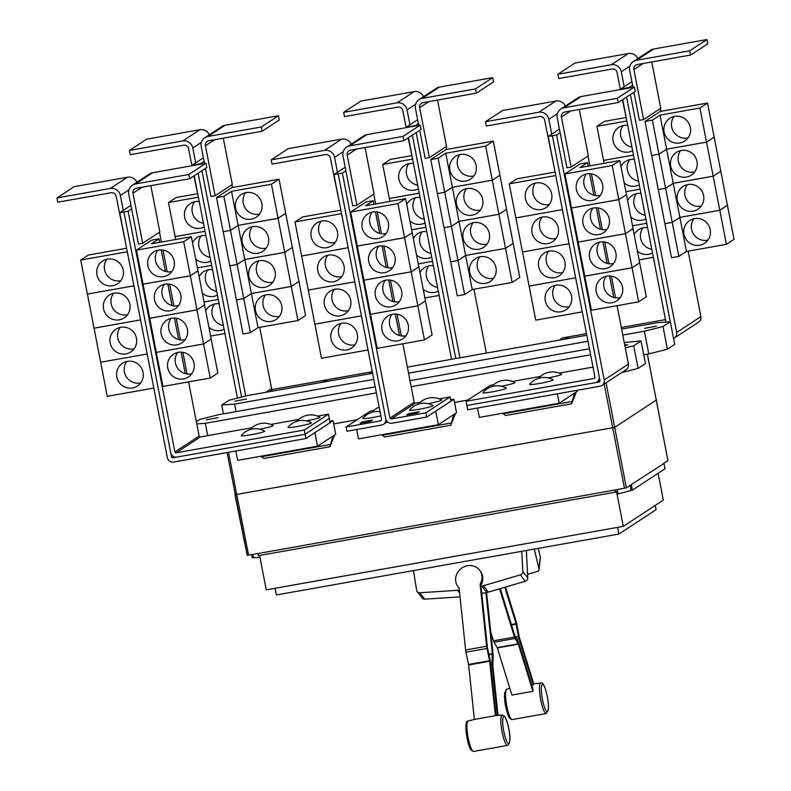 <?xml version="1.0" encoding="UTF-8"?>
<svg xmlns="http://www.w3.org/2000/svg" width="791" height="791" viewBox="0 0 791 791"><rect width="100%" height="100%" fill="white"/><g stroke="black" fill="none" stroke-linecap="round" stroke-linejoin="round"><path stroke-width="1.19" d="M505.518 587.07L516.256 621.805A4.351 0.84 -100.1 0 1 516.76 623.901L519.222 636.874L533.777 684.007A15.978 3.095 79.9 0 0 533.302 684.976L531.799 685.174M533.302 684.976L519.005 638.703A4.351 0.84 -100.1 0 1 518.5 636.617L516.039 623.644L504.806 587.278M490.756 632.049L493.455 640.799A4.351 0.84 79.9 0 0 494.039 642.233L497.351 647.928L511.915 695.062L532.926 691.324L518.362 644.19L515.05 638.495A4.351 0.84 -100.1 0 1 514.466 637.062L499.566 588.82M500.278 588.603L514.684 635.232L517.996 640.928A4.351 0.84 -100.1 0 1 518.58 642.361L532.877 688.645A15.978 3.095 79.9 0 0 532.926 691.324M479.554 570.133A13.595 12.518 142.3 0 0 464.149 566.752A13.595 12.518 142.3 0 0 455.665 580.782A13.595 12.518 142.3 0 0 458.038 586.764A13.595 12.518 142.3 0 0 459.087 587.95L465.612 649.994A4.351 0.84 79.9 0 0 465.968 652.209L468.648 664.994L474.373 719.424L495.384 715.687L489.659 661.256L486.979 648.472A4.351 0.84 -100.1 0 1 486.623 646.257L480.107 584.213A13.595 12.518 142.3 0 0 481.927 576.115A13.595 12.518 142.3 0 0 479.554 570.133L480.335 571.142A13.595 12.518 142.3 0 1 482.708 577.123A13.595 12.518 142.3 0 1 480.888 585.221L480.107 584.213M473.552 751.45L471.129 750.135C467.303 745.972 463.21 719.909 468.143 721.046A15.444 2.986 79.9 0 0 467.55 734.226A15.444 2.986 79.9 0 0 472.425 750.679A15.444 2.986 79.9 0 0 473.552 751.45L507.595 745.399A15.444 2.986 -100.1 0 1 506.359 744.647A15.444 2.986 -100.1 0 1 501.445 727.898A15.444 2.986 -100.1 0 1 502.196 714.995L495.621 715.608A15.978 3.095 79.9 0 0 495.384 715.687M480.888 585.221L487.404 647.265L490.094 660.05A4.351 0.84 -100.1 0 1 490.44 662.265L496.046 715.568M486.683 592.499A13.595 12.518 -37.7 0 1 486.613 592.617L493.129 654.671A4.351 0.84 -100.1 0 1 493.208 656.52L492.783 665.3L498.043 715.351M497.381 715.42L492.002 664.292A4.351 0.84 -100.1 0 1 491.933 662.433L492.348 653.653L485.941 592.627L486.791 592.479A13.813 12.715 -37.7 0 0 488.324 592.113L525.264 581.276A3.263 3.006 -37.7 0 0 527.745 577.905L526.371 550.496M481.739 593.379L485.941 592.627M534.251 549.102L539.007 568.62A3.263 2.689 6.7 0 1 539.057 569.421L540.411 557.823A3.263 2.689 -173.3 0 0 540.362 557.032L538.256 548.381M539.057 569.421A3.263 2.689 6.7 0 1 536.99 571.596L527.567 574.276M459.106 588.128A13.595 12.518 142.3 0 1 458.82 587.772L458.038 586.764M459.314 590.086L459.116 590.126A13.813 12.715 142.3 0 1 457.574 590.313L419.754 592.766A3.263 3.006 142.3 0 1 417.213 591.668L422.157 598.055A3.263 3.006 -37.7 0 0 424.698 599.163L460.026 596.869M417.213 591.668A3.263 3.006 142.3 0 1 416.659 590.393L413.475 570.578M521.783 551.317L522.802 571.517A3.263 3.006 142.3 0 1 520.32 574.879L483.38 585.726A13.813 12.715 142.3 0 1 481.848 586.082L480.997 586.24M559.435 129.131L551.722 134.183L548.825 119.283A8.701 8.513 -123.2 0 0 538.76 112.263L485.437 121.745L486.267 126.006L539.591 116.524A4.351 4.252 56.8 0 1 544.623 120.034L554.699 169.986M485.437 121.745L502.601 110.503L555.925 101.021A8.701 8.513 -123.2 0 1 565.357 106.073M555.233 285.314A13.595 13.299 -123.2 0 0 569.233 306.671M545.286 300.827A13.595 13.299 56.8 0 1 550.961 287.123A13.595 13.299 56.8 0 1 571.557 296.16A13.595 13.299 56.8 0 1 565.872 309.864A13.595 13.299 56.8 0 1 545.286 300.827M529.159 286.055L535.725 320.147L582.275 311.872M548.608 251.231A13.595 13.299 -123.2 0 0 562.609 272.588M538.661 266.745A13.595 13.299 56.8 0 1 544.337 253.041A13.595 13.299 56.8 0 1 564.932 262.078A13.595 13.299 56.8 0 1 559.247 275.782A13.595 13.299 56.8 0 1 538.661 266.745M522.535 251.973L529.1 286.065L575.65 277.789L529.1 286.095M541.983 217.149A13.595 13.299 -123.2 0 0 555.984 238.506M532.036 232.663A13.595 13.299 56.8 0 1 537.712 218.959A13.595 13.299 56.8 0 1 558.308 227.996A13.595 13.299 56.8 0 1 552.622 241.7A13.595 13.299 56.8 0 1 532.036 232.663M515.91 217.891L522.475 251.983L569.026 243.707L522.475 252.013M535.359 183.067A13.595 13.299 -123.2 0 0 549.359 204.424M525.412 198.581A13.595 13.299 56.8 0 1 531.087 184.876A13.595 13.299 56.8 0 1 551.683 193.914A13.595 13.299 56.8 0 1 545.998 207.618A13.595 13.299 56.8 0 1 525.412 198.581M555.104 172.042L516.859 178.845L509.226 183.848L515.851 217.901L562.411 209.645M506.28 388.074A11.964 0.969 169 0 1 506.171 388.391A11.964 0.969 169 0 1 493.08 391.713A11.964 0.969 169 0 1 482.905 392.623A18.628 18.628 0 0 1 506.28 388.074M553.038 379.759A11.964 0.969 169 0 1 552.929 380.075A11.964 0.969 169 0 1 539.838 383.398A11.964 0.969 169 0 1 529.663 384.307A18.628 18.628 0 0 1 553.038 379.759M491.745 386.641A18.628 18.628 0 0 1 514.773 382.518A11.964 0.969 169 0 1 514.654 382.824A11.964 0.969 169 0 1 501.276 386.206M538.503 378.325A18.628 18.628 0 0 1 561.521 374.202A11.964 0.969 169 0 1 561.412 374.509A11.964 0.969 169 0 1 548.025 377.89M188.822 174.495L189.652 178.746L136.329 188.238A4.351 4.252 -123.2 0 0 132.957 193.241L142.677 243.252L138.474 244.004L128.755 193.983A8.701 8.513 56.8 0 1 135.498 183.977L188.822 174.495L205.986 163.243L206.817 167.504L189.652 178.746M132.384 185.213L149.548 173.961A8.701 8.513 56.8 0 1 152.663 172.725L205.986 163.243M150.834 185.658L159.841 232.01L142.677 243.252M177.718 352.45A13.595 13.299 -123.2 0 0 191.719 373.807M194.032 363.296A13.595 13.299 56.8 0 1 188.357 377A13.595 13.299 56.8 0 1 167.771 367.963A13.595 13.299 56.8 0 1 173.447 354.259A13.595 13.299 56.8 0 1 194.032 363.296M210.218 378.029L162.936 386.443L156.321 352.381L203.594 343.976L210.218 378.029L217.841 373.026L211.157 338.983M203.594 343.976L211.227 338.973M181.08 352.124L185.262 373.649M171.093 318.368A13.595 13.299 -123.2 0 0 185.094 339.725M187.408 329.204A13.595 13.299 56.8 0 1 181.732 342.918A13.595 13.299 56.8 0 1 161.146 333.881A13.595 13.299 56.8 0 1 166.822 320.177A13.595 13.299 56.8 0 1 187.408 329.204M203.594 343.947L156.311 352.361L149.697 318.298L196.969 309.894L190.344 275.812L197.977 270.809L204.592 304.861L196.969 309.864L203.594 343.947L211.217 338.944L204.533 304.901M149.746 318.259L196.969 309.864L204.602 304.891M174.455 318.041L178.637 339.566M164.469 284.285A13.595 13.299 -123.2 0 0 178.469 305.642M180.783 295.122A13.595 13.299 56.8 0 1 175.108 308.836A13.595 13.299 56.8 0 1 154.522 299.799A13.595 13.299 56.8 0 1 160.197 286.095A13.595 13.299 56.8 0 1 180.783 295.122M167.83 283.959L172.013 305.484M157.844 250.203A13.595 13.299 -123.2 0 0 171.845 271.56M174.158 261.04A13.595 13.299 56.8 0 1 168.483 274.754A13.595 13.299 56.8 0 1 147.897 265.717A13.595 13.299 56.8 0 1 153.573 252.013A13.595 13.299 56.8 0 1 174.158 261.04M190.344 275.782L143.062 284.187L136.438 250.134L183.72 241.73L190.344 275.782L197.968 270.779L191.353 236.727L151.427 243.826L159.05 238.833L159.733 242.353M183.72 241.73L191.353 236.727M161.196 249.877L165.388 271.402M264.619 431.055A11.964 0.969 169 0 1 264.51 431.362A11.964 0.969 169 0 1 251.419 434.684A11.964 0.969 169 0 1 241.245 435.594A18.628 18.628 0 0 1 264.619 431.055M311.377 422.74A11.964 0.969 169 0 1 311.268 423.047A11.964 0.969 169 0 1 298.177 426.369A11.964 0.969 169 0 1 288.003 427.278A18.628 18.628 0 0 1 311.377 422.74M250.085 429.612A18.628 18.628 0 0 1 273.113 425.489A11.964 0.969 169 0 1 272.994 425.795A11.964 0.969 169 0 1 259.616 429.177M296.843 421.296A18.628 18.628 0 0 1 319.861 417.173A11.964 0.969 169 0 1 319.752 417.48A11.964 0.969 169 0 1 306.364 420.861M617.296 98.302L618.127 102.553L564.804 112.035A4.351 4.252 -123.2 0 0 561.432 117.038L571.151 167.059L566.949 167.811L557.23 117.79A8.701 8.513 56.8 0 1 563.973 107.784L617.296 98.302L634.461 87.05L635.292 91.311L618.127 102.553M560.859 109.02L578.023 97.768A8.701 8.513 56.8 0 1 581.138 96.532L634.461 87.05M579.309 109.465L588.316 155.807L571.151 167.059M606.193 276.247A13.595 13.299 -123.2 0 0 620.193 297.614M622.507 287.093A13.595 13.299 56.8 0 1 616.832 300.807A13.595 13.299 56.8 0 1 596.246 291.77A13.595 13.299 56.8 0 1 601.921 278.056A13.595 13.299 56.8 0 1 622.507 287.093M638.693 301.836L591.411 310.24L584.796 276.188L632.068 267.783L638.693 301.836L646.316 296.833L639.632 262.79M632.068 267.783L639.701 262.78M609.554 275.93L613.737 297.456M599.568 242.165A13.595 13.299 -123.2 0 0 613.569 263.532M615.882 253.011A13.595 13.299 56.8 0 1 610.207 266.725A13.595 13.299 56.8 0 1 589.621 257.688A13.595 13.299 56.8 0 1 595.297 243.974A13.595 13.299 56.8 0 1 615.882 253.011M632.068 267.754L584.786 276.158L578.172 242.105L625.444 233.701L618.819 199.619L626.452 194.616L633.067 228.668L625.444 233.671L632.068 267.754L639.692 262.75L633.008 228.708M578.221 242.066L625.444 233.671L633.077 228.698M602.93 241.848L607.112 263.373M592.943 208.082A13.595 13.299 -123.2 0 0 606.944 229.449M609.258 218.929A13.595 13.299 56.8 0 1 603.582 232.643A13.595 13.299 56.8 0 1 582.997 223.606A13.595 13.299 56.8 0 1 588.672 209.892A13.595 13.299 56.8 0 1 609.258 218.929M596.295 207.766L600.488 229.291M586.319 174A13.595 13.299 -123.2 0 0 600.32 195.367M602.633 184.847A13.595 13.299 56.8 0 1 596.958 198.561A13.595 13.299 56.8 0 1 576.372 189.524A13.595 13.299 56.8 0 1 582.047 175.81A13.595 13.299 56.8 0 1 602.633 184.847M618.819 199.589L571.537 207.993L564.912 173.941L612.194 165.537L618.819 199.589L626.442 194.586L619.828 160.533L579.902 167.633L587.525 162.63L588.207 166.159M612.194 165.537L619.828 160.533M589.671 173.684L593.863 195.209M562.401 209.625L515.851 217.901M509.226 183.848L555.786 175.562M466.057 401.255L594.14 378.474A1.088 1.068 -123.2 0 0 594.98 377.228L548.193 136.497L552.395 135.745L599.183 376.476A5.438 5.319 56.8 0 1 594.97 382.735L466.888 405.506L466.057 401.255L490.272 385.375L493.594 384.792M512.439 381.44L540.352 376.476M559.188 373.125L593.013 367.103M345.192 167.227L337.48 172.28L334.583 157.379A8.701 8.513 -123.2 0 0 324.528 150.359L271.204 159.841L272.025 164.103L325.348 154.621A4.351 4.252 56.8 0 1 330.381 158.131L340.466 208.082M271.204 159.841L288.359 148.599L341.682 139.117A8.701 8.513 -123.2 0 1 351.115 144.17M340.99 323.41A13.595 13.299 -123.2 0 0 355.001 344.777M331.043 338.924A13.595 13.299 56.8 0 1 336.729 325.22A13.595 13.299 56.8 0 1 357.314 334.257A13.595 13.299 56.8 0 1 351.639 347.961A13.595 13.299 56.8 0 1 331.043 338.924M314.927 324.152L321.482 358.244L368.042 349.968M334.366 289.328A13.595 13.299 -123.2 0 0 348.376 310.695M324.419 304.842A13.595 13.299 56.8 0 1 330.104 291.137A13.595 13.299 56.8 0 1 350.69 300.175A13.595 13.299 56.8 0 1 345.014 313.879A13.595 13.299 56.8 0 1 324.419 304.842M308.302 290.07L314.858 324.162L361.418 315.886L314.867 324.191M327.741 255.246A13.595 13.299 -123.2 0 0 341.752 276.613M317.794 270.759A13.595 13.299 56.8 0 1 323.479 257.055A13.595 13.299 56.8 0 1 344.065 266.092A13.595 13.299 56.8 0 1 338.39 279.796A13.595 13.299 56.8 0 1 317.794 270.759M301.678 255.987L308.233 290.079L354.793 281.823M321.116 221.164A13.595 13.299 -123.2 0 0 335.127 242.53M311.17 236.677A13.595 13.299 56.8 0 1 316.855 222.973A13.595 13.299 56.8 0 1 337.441 232.01A13.595 13.299 56.8 0 1 331.765 245.714A13.595 13.299 56.8 0 1 311.17 236.677M340.862 210.139L302.617 216.942L294.994 221.945L301.608 255.997L348.169 247.721L301.618 256.027M403.064 136.398L403.894 140.65L350.571 150.132A4.351 4.252 -123.2 0 0 347.19 155.145L356.919 205.156L352.717 205.907L342.987 155.886A8.701 8.513 56.8 0 1 349.741 145.88L403.064 136.398L420.229 125.146L421.049 129.408L403.894 140.65M346.626 147.116L363.791 135.864A8.701 8.513 56.8 0 1 366.905 134.628L420.229 125.146M365.066 147.561L374.074 193.914L356.919 205.156M391.95 314.353A13.595 13.299 -123.2 0 0 405.961 335.71M408.275 325.19A13.595 13.299 56.8 0 1 402.599 338.904A13.595 13.299 56.8 0 1 382.004 329.867A13.595 13.299 56.8 0 1 387.689 316.163A13.595 13.299 56.8 0 1 408.275 325.19M424.451 339.932L377.178 348.337L370.554 314.284L417.836 305.88L411.211 271.797L418.835 266.794L425.459 300.847L417.826 305.85L424.451 339.932L432.084 334.929L425.4 300.887M370.613 314.245L417.826 305.85L425.459 300.877M395.312 314.027L399.495 335.552M385.326 280.261A13.595 13.299 -123.2 0 0 399.326 301.628M401.65 291.108A13.595 13.299 56.8 0 1 395.975 304.822A13.595 13.299 56.8 0 1 375.379 295.785A13.595 13.299 56.8 0 1 381.064 282.08A13.595 13.299 56.8 0 1 401.65 291.108M388.688 279.945L392.87 301.47M378.701 246.179A13.595 13.299 -123.2 0 0 392.702 267.546M395.025 257.026A13.595 13.299 56.8 0 1 389.34 270.74A13.595 13.299 56.8 0 1 368.754 261.702A13.595 13.299 56.8 0 1 374.44 247.998A13.595 13.299 56.8 0 1 395.025 257.026M411.201 271.768L363.919 280.172L357.305 246.12L404.587 237.715L412.21 232.712L404.577 237.686L411.201 271.768L418.835 266.765L412.151 232.722M382.063 245.863L386.245 267.388M372.077 212.097A13.595 13.299 -123.2 0 0 386.077 233.464M388.401 222.943A13.595 13.299 56.8 0 1 382.715 236.657A13.595 13.299 56.8 0 1 362.13 227.62A13.595 13.299 56.8 0 1 367.815 213.916A13.595 13.299 56.8 0 1 388.401 222.943M412.21 232.683L405.585 198.63L365.66 205.729L373.293 200.726L373.975 204.256M357.364 246.08L404.577 237.686L397.962 203.633L405.585 198.63M375.438 211.78L379.621 233.305M149.687 318.269L143.062 284.216L190.344 275.812M159.05 238.833L151.694 240.138L136.438 250.134M123.92 211.948L170.708 452.67A5.438 5.319 -123.2 0 0 176.996 457.06L305.079 434.289L304.248 430.027L176.175 452.808A1.088 1.068 56.8 0 1 174.91 451.928L128.122 211.197L119.718 212.69L123.248 210.376L120.351 195.476A8.701 8.513 -123.2 0 0 110.285 188.466L56.962 197.948L57.792 202.199L111.116 192.717A4.351 4.252 56.8 0 1 116.148 196.227L126.234 246.179M56.962 197.948L74.127 186.696L127.45 177.214A8.701 8.513 -123.2 0 1 136.883 182.266M126.758 361.507A13.595 13.299 -123.2 0 0 140.758 382.874M116.811 377.02A13.595 13.299 56.8 0 1 122.486 363.316A13.595 13.299 56.8 0 1 143.082 372.353A13.595 13.299 56.8 0 1 137.397 386.057A13.595 13.299 56.8 0 1 116.811 377.02M100.684 362.248L107.25 396.34L153.81 388.065M120.133 327.425A13.595 13.299 -123.2 0 0 134.134 348.791M110.186 342.938A13.595 13.299 56.8 0 1 115.862 329.234A13.595 13.299 56.8 0 1 136.457 338.271A13.595 13.299 56.8 0 1 130.772 351.975A13.595 13.299 56.8 0 1 110.186 342.938M94.06 328.166L100.625 362.258L147.185 354.002M113.508 293.342A13.595 13.299 -123.2 0 0 127.509 314.709M103.562 308.856A13.595 13.299 56.8 0 1 109.237 295.152A13.595 13.299 56.8 0 1 129.833 304.189A13.595 13.299 56.8 0 1 124.147 317.893A13.595 13.299 56.8 0 1 103.562 308.856M87.435 294.084L94 328.176L140.561 319.9L94 328.206M106.884 259.26A13.595 13.299 -123.2 0 0 120.885 280.627M96.937 274.774A13.595 13.299 56.8 0 1 102.612 261.07A13.595 13.299 56.8 0 1 123.208 270.107A13.595 13.299 56.8 0 1 117.523 283.811A13.595 13.299 56.8 0 1 96.937 274.774M126.629 248.236L88.384 255.038L80.751 260.041L87.376 294.094L133.936 285.838M304.248 430.027L328.473 414.148L317.527 416.096M298.691 419.448L270.779 424.411M251.934 427.763L200.39 436.929A1.088 1.068 56.8 0 1 199.134 436.049L188.604 381.875M655.245 505.4L656.075 509.671L618.888 534.044L276.366 594.961L275.07 588.277M578.162 242.076L571.537 208.023L618.819 199.619M587.525 162.63L580.169 163.945L564.912 173.941M551.722 134.183L548.193 136.497M354.793 281.804L308.233 290.079M294.994 221.945L341.544 213.659M380.837 415.819A11.964 0.969 169 0 1 368.507 418.202A11.964 0.969 169 0 1 362.901 418.37A18.628 18.628 0 0 1 380.046 411.725M370.554 314.254L363.929 280.202L411.211 271.797M357.295 246.09L350.68 212.037L397.962 203.633M373.293 200.726L365.936 202.041L350.68 212.037M433.033 405.506A11.964 0.969 169 0 1 432.924 405.813A11.964 0.969 169 0 1 419.833 409.145A11.964 0.969 169 0 1 409.659 410.054A18.628 18.628 0 0 1 433.033 405.506M418.498 404.072A18.628 18.628 0 0 1 441.526 399.939A11.964 0.969 169 0 1 441.408 400.256A11.964 0.969 169 0 1 428.03 403.637M362.031 421.919L372.541 420.051L370.633 421.296L360.123 423.165L362.031 421.919L362.199 422.799M408.789 413.604L419.299 411.735L417.391 412.991L406.881 414.86L408.789 413.604L408.957 414.484M128.122 211.197L131.652 208.883M187.071 374.024L182.85 352.311M180.447 339.942L176.225 318.229M173.822 305.86L169.6 284.147M167.198 271.778L162.976 250.065M161.423 242.046L159.515 232.218M123.248 210.376L130.96 205.324M147.185 353.982L100.625 362.258M133.936 285.818L87.376 294.094M80.751 260.041L127.311 251.756M119.718 212.69L167.336 457.673A5.438 5.319 -123.2 0 0 173.624 462.063L305.88 438.54L305.059 434.289L329.293 418.409L328.473 414.148M595.119 382.706L599.173 381.984A1.088 1.068 -123.2 0 0 600.013 380.728L552.395 135.745L556.597 134.994L604.225 379.987A5.438 5.319 56.8 0 1 600.003 386.235L467.748 409.758L466.917 405.506M618.888 534.044L617.593 527.36M334.722 434.892L329.956 446.737L332.853 436.118M260.99 456.219L263.838 458.493M455.547 413.406L450.791 425.242L453.688 414.622M381.826 434.724L384.663 437.008M576.382 391.921L571.616 403.756L574.513 393.137M502.651 413.238L505.498 415.512M560.127 132.69L556.597 134.994M587.98 156.035L589.888 165.853M591.45 173.862L595.672 195.575M598.075 207.944L602.297 229.657M604.7 242.026L608.922 263.739M611.324 276.108L615.546 297.821M617.069 305.682L628.43 364.117A5.438 5.319 56.8 0 1 626.156 369.595L601.951 385.464M342.365 173.1L389.983 418.083A1.088 1.068 56.8 0 0 391.238 418.963L425.884 412.803L426.715 417.055L392.069 423.215A5.438 5.319 -123.2 0 1 385.781 418.825L338.153 173.842L385.781 418.835A5.438 5.319 56.8 0 1 381.559 425.083L346.913 431.253L346.082 426.992L380.728 420.832A1.088 1.068 -123.2 0 0 381.569 419.576L333.95 174.593L342.365 173.1L345.885 170.787M337.48 172.28L333.95 174.593M346.082 426.992L370.297 411.122L373.589 410.529M420.337 402.224L415.453 403.094A1.088 1.068 56.8 0 1 414.187 402.214L402.837 343.778M401.304 335.918L397.082 314.205M394.679 301.836L390.457 280.123M388.055 267.754L383.833 246.041M381.43 233.671L377.208 211.958M375.656 203.949L373.748 194.131M425.884 412.803L450.099 396.934L439.193 398.872M426.715 417.055L450.919 401.185L450.099 396.934M176.848 457.089L172.804 457.801A1.088 1.068 56.8 0 1 171.548 456.931L170.767 452.907M631.89 81.631L624.178 86.684L621.281 71.783A8.701 8.513 -123.2 0 0 611.225 64.763L557.902 74.245L558.723 78.507L612.046 69.025A4.351 4.252 56.8 0 1 617.079 72.535L620.391 89.551M557.902 74.245L575.057 63.003L628.38 53.521A8.701 8.513 -123.2 0 1 637.823 58.574M622.379 99.775L627.164 122.486M652.526 252.991A13.595 13.299 56.8 0 1 637.427 251.063M642.945 227.818A13.595 13.299 -123.2 0 0 651.814 249.313M634.224 234.591A13.595 13.299 56.8 0 1 647.592 227.6M653.366 257.322L639.128 259.853M632.513 225.801L646.751 223.27L632.503 225.771M645.901 218.909A13.595 13.299 56.8 0 1 630.803 216.981M636.32 193.736A13.595 13.299 -123.2 0 0 645.189 215.231M627.599 200.509A13.595 13.299 56.8 0 1 640.967 193.518M625.889 191.719L640.127 189.187M639.276 184.827A13.595 13.299 56.8 0 1 624.178 182.899M629.695 159.653A13.595 13.299 -123.2 0 0 638.564 181.149M620.975 166.426A13.595 13.299 56.8 0 1 634.342 159.436M604.136 163.322L603.573 160.425L633.502 155.105L603.563 160.395L596.948 126.342L626.521 121.082M640.117 189.158L625.879 191.689M632.652 150.745A13.595 13.299 56.8 0 1 613.124 141.085A13.595 13.299 56.8 0 1 627.718 125.354M623.071 125.571A13.595 13.299 -123.2 0 0 631.94 147.067M625.829 117.562L604.571 121.349L596.948 126.342M204.523 163.51L201.211 146.483A8.701 8.513 56.8 0 1 204.849 137.713L222.014 126.461A8.701 8.513 56.8 0 1 225.128 125.225L278.452 115.743L261.287 126.995L262.118 131.257L208.794 140.739A4.351 4.252 -123.2 0 0 205.413 145.742L215.142 195.753L210.94 196.504L205.472 168.384M278.452 115.743L279.272 120.005L262.118 131.257M204.849 137.713A8.701 8.513 56.8 0 1 207.964 136.477L261.287 126.995M223.289 138.158L232.297 184.511L215.142 195.753M255.483 310.468A13.595 13.299 56.8 0 1 261.168 296.754A13.595 13.299 56.8 0 1 281.754 305.791A13.595 13.299 56.8 0 1 276.069 319.495A13.595 13.299 56.8 0 1 255.483 310.468M265.43 294.944A13.595 13.299 -123.2 0 0 279.431 316.311M291.315 286.48L297.93 320.533L258.004 327.632L250.381 332.635L243.757 298.573L251.39 293.58L291.315 286.48L298.939 281.477L305.563 315.53L297.93 320.533M244.765 259.497L284.691 252.398L291.306 286.451L251.38 293.55L243.757 298.553L237.132 264.491L244.765 259.497L258.004 327.632M248.858 276.385A13.595 13.299 56.8 0 1 254.544 262.671A13.595 13.299 56.8 0 1 275.13 271.709A13.595 13.299 56.8 0 1 269.444 285.413A13.595 13.299 56.8 0 1 248.858 276.385M258.805 260.862A13.595 13.299 -123.2 0 0 272.806 282.229M284.691 252.398L292.314 247.395L298.939 281.448L291.306 286.451M242.234 242.303A13.595 13.299 56.8 0 1 247.919 228.589A13.595 13.299 56.8 0 1 268.505 237.626A13.595 13.299 56.8 0 1 262.82 251.33A13.595 13.299 56.8 0 1 242.234 242.303M252.181 226.78A13.595 13.299 -123.2 0 0 266.181 248.147M278.066 218.316L284.681 252.369L244.755 259.468L237.132 264.471L230.507 230.408L238.14 225.415L278.066 218.316L285.689 213.313L292.314 247.365L284.681 252.369M238.14 225.415L244.755 259.468M235.609 208.221A13.595 13.299 56.8 0 1 241.295 194.507A13.595 13.299 56.8 0 1 261.88 203.544A13.595 13.299 56.8 0 1 256.195 217.248A13.595 13.299 56.8 0 1 235.609 208.221M245.556 192.697A13.595 13.299 -123.2 0 0 259.557 214.064M271.442 184.224L278.056 218.286L238.131 225.386L230.507 230.389L223.883 196.326L231.516 191.333L271.442 184.224L279.065 179.231L285.689 213.283L278.056 218.286M231.516 191.333L238.131 225.386M259.962 557.457L252.23 557.754L251.627 554.629M259.577 555.46L266.26 589.839L623.288 526.351L663.333 500.1L658.112 473.285M623.288 526.351L616.496 491.448L615.358 492.19L258.331 555.687L257.915 553.552L615.032 490.005L257.915 553.552M615.358 492.19L614.943 490.064M663.985 463.437L630.822 484.932L663.985 463.437L665.023 468.756L632.375 490.153L618.157 493.96L617.306 489.599M453.905 399.237L456.536 412.754L438.352 424.678L435.732 411.162L453.905 399.237L450.652 399.821M438.352 424.678L358.501 438.876L356.682 429.513M305.88 438.54L330.094 422.671L329.264 418.429M333.08 420.733L335.71 434.249L317.527 446.164L314.897 432.647L333.08 420.733L329.827 421.306M317.527 446.164L237.676 460.362L235.847 450.999M577.183 390.299L577.371 391.268L559.188 403.192L557.368 393.819M559.188 403.192L479.336 417.391L477.507 408.018M632.998 87.307L629.685 70.29A8.701 8.513 56.8 0 1 633.324 61.52L650.489 50.268A8.701 8.513 56.8 0 1 653.603 49.032L706.927 39.55L689.762 50.802L690.592 55.054L637.269 64.536A4.351 4.252 -123.2 0 0 633.888 69.539L643.617 119.56L639.415 120.311L633.947 92.191M706.927 39.55L707.747 43.812L690.592 55.054M633.324 61.52A8.701 8.513 56.8 0 1 636.439 60.284L689.762 50.802M651.764 61.965L660.772 108.308L643.617 119.56M683.958 234.265A13.595 13.299 56.8 0 1 689.643 220.56A13.595 13.299 56.8 0 1 710.229 229.598A13.595 13.299 56.8 0 1 704.544 243.302A13.595 13.299 56.8 0 1 683.958 234.265M693.905 218.751A13.595 13.299 -123.2 0 0 707.905 240.118M719.79 210.277L726.405 244.34L686.479 251.439L678.856 256.432L672.231 222.38L679.865 217.377L719.79 210.277L727.413 205.284L734.038 239.337L726.405 244.34M673.24 183.294L713.166 176.195L719.78 210.258L679.855 217.357L672.231 222.35L665.607 188.298L673.24 183.294L686.479 251.439M677.333 200.182A13.595 13.299 56.8 0 1 683.019 186.478A13.595 13.299 56.8 0 1 703.604 195.515A13.595 13.299 56.8 0 1 697.919 209.22A13.595 13.299 56.8 0 1 677.333 200.182M687.28 184.669A13.595 13.299 -123.2 0 0 701.281 206.036M713.166 176.195L720.789 171.202L727.413 205.255L719.78 210.258M670.709 166.1A13.595 13.299 56.8 0 1 676.394 152.396A13.595 13.299 56.8 0 1 696.98 161.433A13.595 13.299 56.8 0 1 691.294 175.137A13.595 13.299 56.8 0 1 670.709 166.1M680.655 150.587A13.595 13.299 -123.2 0 0 694.656 171.954M706.541 142.113L713.156 176.175L673.23 183.275L665.607 188.268L658.982 154.215L666.615 149.212L706.541 142.113L714.164 137.12L720.789 171.172L713.156 176.175M659.991 115.13L699.916 108.031L706.531 142.093L666.605 149.192L658.982 154.186L652.357 120.133L659.991 115.13L673.23 183.275M664.084 132.018A13.595 13.299 56.8 0 1 669.769 118.314A13.595 13.299 56.8 0 1 690.355 127.351A13.595 13.299 56.8 0 1 684.67 141.055A13.595 13.299 56.8 0 1 664.084 132.018M674.031 116.504A13.595 13.299 -123.2 0 0 688.032 137.871M699.916 108.031L707.54 103.038L714.164 137.09L706.531 142.093M559.306 340.13L562.737 337.876L586.517 333.654M621.301 327.464L665.478 319.613M200.677 164.192L200.578 163.697L192.183 165.19L195.703 162.877L192.806 147.976A8.701 8.513 -123.2 0 0 182.751 140.966L129.427 150.448L130.248 154.7L183.571 145.218A4.351 4.252 56.8 0 1 188.604 148.728L191.916 165.744M129.427 150.448L146.582 139.196L199.905 129.714A8.701 8.513 -123.2 0 1 209.348 134.767M193.904 175.968L198.689 198.679M224.061 329.185A13.595 13.299 56.8 0 1 208.953 327.256M214.47 304.011A13.595 13.299 -123.2 0 0 223.349 325.506M205.749 310.784A13.595 13.299 56.8 0 1 219.127 303.793M224.901 333.515L210.653 336.056M204.038 301.994L218.286 299.463L204.029 301.974M217.436 295.102A13.595 13.299 56.8 0 1 202.328 293.174M207.845 269.929A13.595 13.299 -123.2 0 0 216.724 291.424M199.124 276.702A13.595 13.299 56.8 0 1 212.502 269.711M211.652 265.351L197.404 267.882L211.652 265.38M210.811 261.02A13.595 13.299 56.8 0 1 195.703 259.092M201.221 235.847A13.595 13.299 -123.2 0 0 210.099 257.342M192.5 242.619A13.595 13.299 56.8 0 1 205.878 235.629M175.661 239.515L175.098 236.618L205.027 231.298M175.157 236.588L168.473 202.536L198.047 197.285M204.187 226.938A13.595 13.299 56.8 0 1 184.649 217.278A13.595 13.299 56.8 0 1 199.253 201.547M194.596 201.764A13.595 13.299 -123.2 0 0 203.465 223.26M205.027 231.269L175.088 236.598M197.355 193.755L176.096 197.542L168.473 202.536M250.381 332.635L243.025 333.94L236.46 299.848M236.41 299.888L243.757 298.573L236.4 299.858L229.835 265.766M229.786 265.806L237.132 264.491L229.776 265.776L223.21 231.684M230.507 230.389L223.151 231.694L230.507 230.408M279.065 179.231L231.783 187.635L216.526 197.641L223.883 196.326M223.151 231.694L216.526 197.641M372.274 371.75L272.846 389.429A1.088 1.068 56.8 0 1 271.59 388.549L259.695 327.336M252.902 554.402L253.515 557.526M631.347 484.834L632.375 490.153M630.12 485.387L631.099 490.38M234.967 494.79L247.237 555.302L258.004 553.492M615.032 490.005L626.353 487.849L630.822 484.932M656.649 399.811L615.091 427.13L612.61 427.753L234.957 494.731M665.953 322.066L622.705 99.557M620.747 89.492L620.648 88.997L624.85 88.246L624.949 88.74L624.85 88.246L629.063 87.494L629.161 87.989M624.178 86.684L620.648 88.997M678.856 256.432L671.5 257.747L664.934 223.655M664.885 223.685L672.231 222.38L664.875 223.665L658.31 189.563M665.607 188.268L658.25 189.583L665.607 188.298M658.25 189.583L651.685 155.481M651.626 155.52L658.982 154.215L651.626 155.501L645.001 121.438L660.258 111.442L707.54 103.038M645.001 121.438L652.357 120.133M670.254 321.759L626.561 97.026L670.244 321.759M200.578 163.697L204.108 161.384M245.744 396.024L201.942 170.698M232.514 187.507L231.971 184.718M195.703 162.877L203.416 157.824M198.086 173.219L241.601 397.072M663.461 463.526L667.92 460.55M624.702 344.965L627.817 344.787L624.87 345.796M206.402 419.833L218.049 417.658L206.402 419.833M196.336 421.652L199.737 419.428L218.356 414.751L375.211 386.858M376.387 392.88L205.314 423.304L207.707 435.623M205.314 423.304L196.771 423.917M590.62 354.783L411.172 386.69M333.703 423.917L357.117 419.754M454.528 402.431L467.877 400.058M621.637 372.561L638.11 368.418L645.436 363.623L641.026 340.951L633.7 345.756L638.11 368.418M633.7 345.756L625.276 347.872M624.237 342.572L641.026 340.951M410.005 380.669L589.453 348.762M632.582 85.191L629.063 87.494M630.417 94.495L676.681 332.487A5.438 5.319 56.8 0 1 673.556 338.419M660.445 108.535L660.979 111.313M688.16 251.143L700.885 316.618A5.438 5.319 56.8 0 1 698.621 322.095L674.407 337.965M192.183 165.19L192.272 165.685M194.23 175.75L237.458 398.11M647.404 354.141L667.95 460.57M418.755 125.403L415.453 108.387A8.701 8.513 56.8 0 1 419.082 99.617L436.246 88.365A8.701 8.513 56.8 0 1 439.361 87.129L492.684 77.647L475.529 88.899L476.35 93.15L423.027 102.632A4.351 4.252 -123.2 0 0 419.655 107.645L429.375 157.656L425.172 158.408L419.705 130.288M492.684 77.647L493.515 81.908L476.35 93.15M419.082 99.617A8.701 8.513 56.8 0 1 422.206 98.381L475.529 88.899M437.532 100.062L446.539 146.414L429.375 157.656M469.725 272.371A13.595 13.299 56.8 0 1 475.401 258.657A13.595 13.299 56.8 0 1 495.987 267.694A13.595 13.299 56.8 0 1 490.311 281.398A13.595 13.299 56.8 0 1 469.725 272.371M479.672 256.848A13.595 13.299 -123.2 0 0 493.673 278.214M452.373 187.309L492.299 180.21L498.923 214.272L458.998 221.371L451.364 226.364L444.75 192.312L452.373 187.309L465.622 255.453L457.989 260.447L451.374 226.394L458.998 221.401L498.923 214.292L512.173 282.436L472.247 289.536L464.614 294.539L457.999 260.476L465.622 255.483L505.548 248.374L513.181 243.381L519.796 277.433L512.173 282.436M465.622 255.483L472.247 289.536M463.101 238.279A13.595 13.299 56.8 0 1 468.776 224.575A13.595 13.299 56.8 0 1 489.362 233.612A13.595 13.299 56.8 0 1 483.687 247.316A13.595 13.299 56.8 0 1 463.101 238.279M473.048 222.765A13.595 13.299 -123.2 0 0 487.048 244.132M498.923 214.292L506.556 209.299L513.171 243.351L505.548 248.354L465.622 255.453M456.476 204.197A13.595 13.299 56.8 0 1 462.152 190.493A13.595 13.299 56.8 0 1 482.737 199.53A13.595 13.299 56.8 0 1 477.062 213.234A13.595 13.299 56.8 0 1 456.476 204.197M466.423 188.683A13.595 13.299 -123.2 0 0 480.424 210.05M445.748 153.227L452.373 187.289L444.74 192.282L438.125 158.23L445.748 153.227L485.674 146.127L492.299 180.19L499.932 175.216L506.547 209.269L498.923 214.272M449.852 170.114A13.595 13.299 56.8 0 1 455.527 156.41A13.595 13.299 56.8 0 1 476.113 165.448A13.595 13.299 56.8 0 1 470.437 179.152A13.595 13.299 56.8 0 1 449.852 170.114M459.798 154.601A13.595 13.299 -123.2 0 0 473.799 175.968M485.674 146.127L493.307 141.134L499.922 175.187L492.299 180.19L452.373 187.289M656.332 326.159L644.675 328.324L656.332 326.159M246.555 399.02L234.907 401.195L246.555 399.02M662.996 326.554L644.368 331.231L648.778 353.903L667.396 349.226L674.723 344.421L670.313 321.759L662.996 326.554L667.396 349.226M373.757 379.354L234.601 404.102L221.698 405.032L223.418 413.851M221.698 405.032L229.024 400.226L247.642 395.549L372.581 373.332M234.601 404.102L236.054 411.607M643.716 354.803L648.778 353.903M644.368 331.231L622.784 335.068M587.99 341.257L408.542 373.164M417.658 119.728L409.946 124.78L407.049 109.88A8.701 8.513 -123.2 0 0 396.983 102.86L343.66 112.342L344.49 116.603L397.814 107.121A4.351 4.252 56.8 0 1 402.846 110.631L406.149 127.648M343.66 112.342L360.825 101.1L414.148 91.618A8.701 8.513 -123.2 0 1 423.58 96.67M408.136 137.871L412.922 160.583M438.293 291.088A13.595 13.299 56.8 0 1 423.185 289.16M428.712 265.914A13.595 13.299 -123.2 0 0 437.571 287.41M419.981 272.687A13.595 13.299 56.8 0 1 433.359 265.697M439.134 295.419L424.896 297.95M418.271 263.897L432.509 261.366M431.668 257.006A13.595 13.299 56.8 0 1 416.56 255.078M422.087 231.832A13.595 13.299 -123.2 0 0 430.947 253.328M413.357 238.605A13.595 13.299 56.8 0 1 426.735 231.615M432.509 261.337L418.271 263.868M411.646 229.815L425.884 227.284L411.646 229.786M425.044 222.924A13.595 13.299 56.8 0 1 409.936 220.996M415.463 197.75A13.595 13.299 -123.2 0 0 424.322 219.245M406.732 204.523A13.595 13.299 56.8 0 1 420.11 197.532M389.894 201.418L389.33 198.521L419.26 193.202M418.419 188.841A13.595 13.299 56.8 0 1 398.891 179.181A13.595 13.299 56.8 0 1 413.485 163.45M408.838 163.668A13.595 13.299 -123.2 0 0 417.697 185.163M419.26 193.172L389.33 198.501L382.706 164.439L412.279 159.179M411.597 155.659L390.339 159.446L382.706 164.439M464.614 294.539L457.267 295.844L450.702 261.752M457.989 260.447L450.643 261.762L457.999 260.476M450.643 261.762L444.077 227.67M444.018 227.699L451.374 226.394L444.008 227.679L437.453 193.587M444.74 192.282L437.383 193.597L444.75 192.312M493.307 141.134L446.025 149.539L430.769 159.535L438.125 158.23M437.383 193.597L430.769 159.535M621.607 329.046L657.42 322.679L670.313 321.759M407.375 367.143L586.823 335.236M486.336 353.102L473.928 289.239M446.747 149.41L446.203 146.632M414.919 126.085L418.35 123.287M459.957 357.799L416.185 132.591M414.82 125.601L410.618 126.342L410.717 126.837L410.618 126.342L406.416 127.094L406.505 127.588M455.754 358.541L412.329 135.123L455.754 358.541M451.552 359.292L408.463 137.654M409.946 124.78L406.416 127.094M504.648 693.43A13.823 2.67 79.9 0 0 506.329 709.161A13.823 2.67 79.9 0 0 510.63 718.198M548.341 709.27A13.823 2.67 -100.1 0 1 543.981 705.829A13.823 2.67 -100.1 0 1 541.42 686.885A13.823 2.67 -100.1 0 1 545.79 690.335A13.823 2.67 -100.1 0 1 548.341 709.27M507.614 742.878A13.823 2.67 -100.1 0 1 502.947 725.673A13.823 2.67 -100.1 0 1 504.895 717.022A13.823 2.67 -100.1 0 1 509.562 734.226A13.823 2.67 -100.1 0 1 507.614 742.878M467.165 722.875A13.823 2.67 79.9 0 0 466.433 734.295A13.823 2.67 79.9 0 0 470.843 749.413M539.6 685.827A15.444 2.986 -100.1 0 1 540.817 683.117C544.208 680.201 549.438 700.935 548.381 709.745L546.225 713.522A15.444 2.986 -100.1 0 1 541.44 703.258A15.444 2.986 -100.1 0 1 539.6 685.827M506.764 689.179A15.444 2.986 79.9 0 0 505.667 691.858A15.444 2.986 79.9 0 0 507.436 709.013A15.444 2.986 79.9 0 0 512.173 719.583C510.027 719.326 508.415 717.121 507.347 712.968C506.003 707.016 504.5 705.434 504.609 692.956L506.764 689.179L509.829 688.338M519.005 638.703L516.899 639.079M518.5 636.617L515.732 637.111M516.167 624.158L511.52 624.989M516.039 623.644L511.362 624.475M493.455 640.799L514.466 637.062M494.039 642.233L515.05 638.495M497.203 647.572L518.214 643.834M497.351 647.928L518.362 644.19M465.612 649.994L486.623 646.257M465.968 652.209L486.979 648.472M468.559 664.44L489.57 660.703M468.648 664.994L489.659 661.256M492.002 664.292L490.677 664.519M491.933 662.433L490.489 662.69M492.368 654.117L488.957 654.73M492.348 653.653L488.868 654.276M539.007 568.62L540.362 557.032M419.754 592.766L424.698 599.163M457.574 590.313L459.62 592.953M481.848 586.082L486.791 592.479M483.38 585.726L488.324 592.113M520.32 574.879L525.264 581.276M522.802 571.517L527.745 577.905M538.76 112.263L555.925 101.021M152.663 172.725L135.498 183.977M142.172 187.19L132.957 193.241M581.138 96.532L563.973 107.784M570.647 110.997L561.432 117.038M548.825 119.283L557.428 113.647M594.822 378.029L594.14 378.474M324.528 150.359L341.682 139.117M366.905 134.628L349.741 145.88M356.415 149.094L347.19 155.145M334.583 157.379L343.185 151.743M110.285 188.466L127.45 177.214M120.351 195.476L128.953 189.84M176.175 452.808L200.39 436.929M174.91 451.928L199.134 436.049M330.292 444.493L261.475 456.733M451.117 423.007L382.31 435.248M571.952 401.521L503.135 413.762M628.43 364.117L604.225 379.987M599.865 381.529L599.173 381.984M381.42 420.377L380.728 420.832M389.983 418.083L414.187 402.214M391.238 418.963L415.453 403.094M171.548 456.931L172.853 456.071M172.804 457.801L174.287 456.832M611.225 64.763L628.38 53.521M225.128 125.225L207.964 136.477M214.638 139.691L205.413 145.742M621.281 71.783L629.883 66.147M653.603 49.032L636.439 60.284M643.113 63.498L633.888 69.539M182.751 140.966L199.905 129.714M192.806 147.976L201.408 142.34M269.415 391.683L272.846 389.429M265.855 392.316L271.59 388.549M604.186 384.001L624.495 488.324M228.52 452.304L248.552 555.173M606.074 382.765L626.353 487.849M700.885 316.618L676.681 332.487M647.364 354.15L667.93 460.599M439.361 87.129L422.206 98.381M428.87 101.594L419.655 107.645M396.983 102.86L414.148 91.618M407.049 109.88L415.651 104.244M507.595 745.399C511.915 743.56 509.898 726.642 504.618 716.31L502.196 714.995M533.717 683.8L540.817 683.117M546.225 713.522L512.173 719.583M468.143 721.046L474.531 719.365M599.875 380.016L596.918 381.964M379.166 407.187A18.628 18.628 0 0 0 371.74 412.378M329.916 446.747L263.779 458.513M450.741 425.261L384.604 437.028M571.577 403.776L505.439 415.542M570.43 338.153A18.628 18.628 0 0 0 563.172 339.438M328.769 381.124A18.628 18.628 0 0 0 321.512 382.419M372.512 372.986A18.628 18.628 0 0 0 368.27 374.103M387.382 421.771L383.506 424.312M247.237 555.302L227.096 452.551"/></g></svg>
